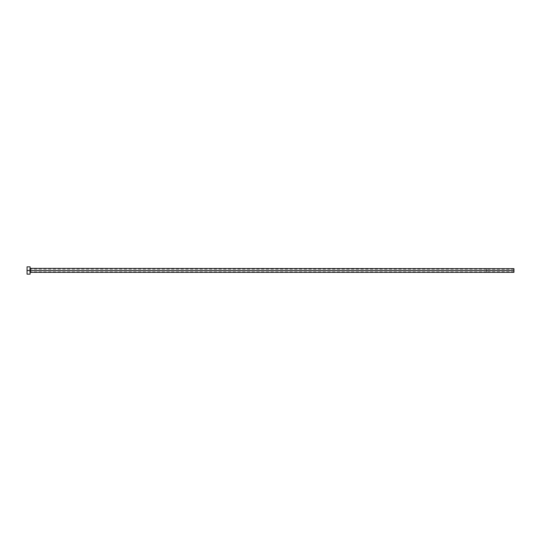 <?xml version="1.0" encoding="UTF-8"?>
<svg xmlns="http://www.w3.org/2000/svg" width="541" height="541" viewBox="0 0 541 541"><rect width="100%" height="100%" fill="white"/><g stroke="black" fill="none" stroke-linecap="round" stroke-linejoin="round"><path stroke-width="0.41" stroke-dasharray="2.71 2.03" d="M30.397 268.674L30.397 272.326L30.397 270.5L513.95 270.5L513.95 269.283L513.95 270.5L486.562 270.5L513.95 270.5L513.95 272.326L513.95 270.5L30.397 270.5L30.093 268.37L30.093 270.5L30.093 268.37M486.562 270.5L486.562 269.188L486.562 270.5L27.05 270.5L486.562 270.5L27.05 270.5L27.05 269.188L27.05 270.5L30.093 270.5L30.093 274.152L30.093 270.5L27.05 270.5L27.05 266.848L27.05 271.812L27.05 270.5L486.562 270.5L486.562 271.812L486.562 269.195L486.562 271.717L486.562 269.283L486.562 270.5L513.95 270.5L513.95 268.674L513.95 271.717L513.95 270.5L486.562 270.5L486.562 271.717L486.562 270.5M27.05 274.152L27.05 270.5L27.05 274.152M30.093 266.848L30.093 270.5L30.093 266.848M30.093 270.5L30.093 272.63L30.093 270.5M513.95 270.5L513.95 271.717L513.95 270.5M513.95 269.283L486.562 269.283M486.562 269.188L27.05 269.188M486.562 271.812L27.05 271.812M513.95 271.717L486.562 271.717"/><path stroke-width="0.81" d="M27.05 274.152L27.05 266.848L27.05 270.5L513.95 270.5L513.95 272.326L513.95 270.5L30.397 270.5L30.397 268.674L30.397 270.5L27.05 270.5L27.05 274.152L30.093 274.152L30.093 266.848L30.093 274.152M30.093 272.63L30.397 270.5L30.397 272.326L513.95 272.326M513.95 270.5L513.95 268.674L513.95 270.5M513.95 268.674L30.093 268.37M27.05 266.848L30.093 266.848"/></g></svg>
